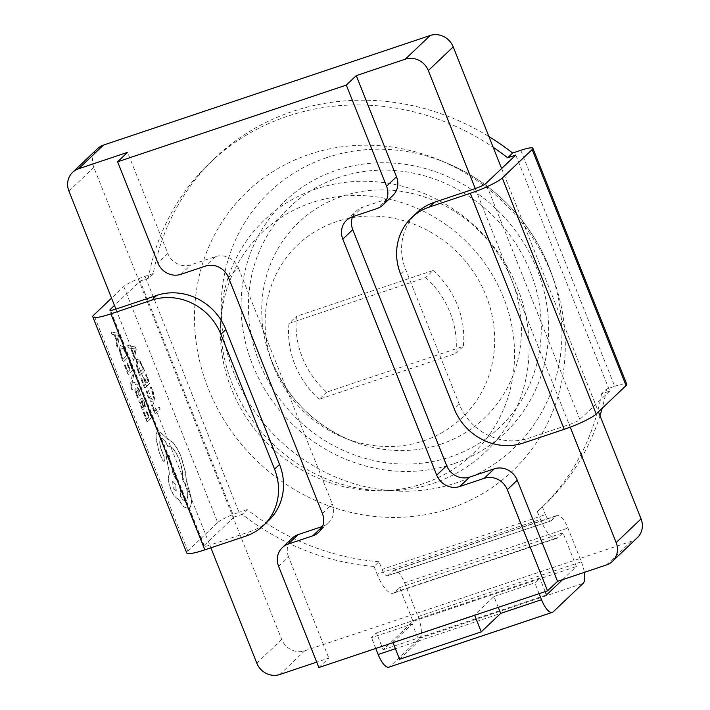 <?xml version="1.0" encoding="UTF-8"?>
<svg xmlns="http://www.w3.org/2000/svg" width="710" height="710" viewBox="0 0 710 710"><rect width="100%" height="100%" fill="white"/><g stroke="black" fill="none" stroke-linecap="round" stroke-linejoin="round"><path stroke-width="0.53" stroke-dasharray="3.55 2.66" d="M311.566 202.732A152.836 141.707 -133.6 0 0 220.517 325.029A152.836 141.707 -133.6 0 0 378.181 490.814A152.836 141.707 -133.6 0 0 423.337 483.59A152.836 141.707 -133.6 0 0 503.523 297.517A152.836 141.707 -133.6 0 0 311.566 202.732M316.34 188.851A160.212 148.55 -133.6 0 0 220.899 317.05A160.212 148.55 -133.6 0 0 386.169 490.841A160.212 148.55 -133.6 0 0 433.499 483.261A160.212 148.55 -133.6 0 0 517.563 288.207A160.212 148.55 -133.6 0 0 316.34 188.851M423.506 440.892A119.262 110.574 -133.6 0 0 486.084 295.706A119.262 110.574 -133.6 0 0 336.3 221.742A119.262 110.574 -133.6 0 0 272.036 362.446A119.262 110.574 -133.6 0 0 343.4 437.484A119.262 110.574 -133.6 0 0 423.506 440.892M309.462 154.31A192.65 178.627 46.4 0 1 438.869 159.821A192.65 178.627 46.4 0 1 554.137 281.027A192.65 178.627 46.4 0 1 450.344 508.324A192.65 178.627 46.4 0 1 208.385 388.849A192.65 178.627 46.4 0 1 309.462 154.31M215.041 157.966L210.062 162.705A239.226 221.804 46.4 0 0 148.275 278.32L153.254 273.581A239.226 221.804 46.4 0 1 215.041 157.966A239.226 221.804 46.4 0 1 292.431 111.514A239.226 221.804 46.4 0 1 488.906 136.569M210.062 162.705A239.226 221.804 46.4 0 1 287.452 116.254A239.226 221.804 46.4 0 1 493.157 147.245M118.756 333.407L119.706 335.777L117.301 347.226L116.316 344.785L117.035 341.794L114.177 334.667L112.109 334.277L111.124 331.836L118.756 333.407L119.537 335.83L117.132 347.279L116.156 344.838L116.866 341.847L114.017 334.721L111.94 334.33L110.964 331.889L118.588 333.469M125.129 364.771L127.933 371.765L129.619 370.105L127.17 363.99L127.738 363.422L130.196 369.537L131.803 367.957L129.149 361.355L129.726 360.786L133.258 369.599L128.244 374.534L124.561 365.339L124.969 364.825L127.933 371.765M133.64 375.537L132.095 382.078L136.498 382.654L137.456 385.051L131.962 383.773L131.687 385.352L132.619 389.195L132.06 389.746L131.457 388.414L130.853 382.921L132.752 373.318L133.64 375.537L132.282 381.536M138.406 397.183L137.749 397.822L136.213 394.707L135.069 390.873L135.29 388.734L136.169 388.867L139.409 393.091L138.956 390.278L137.447 387.429L138.059 386.826L140.447 393.225L140.234 395.355L139.426 395.301L136.116 390.988L136.639 393.997L138.406 397.183L137.749 397.822M137.589 397.875L134.909 390.926L135.131 388.787L136.009 388.92L139.249 393.145L138.787 390.331L137.287 387.483L137.9 386.879L139.213 389.621L140.287 393.287L140.074 395.408L139.266 395.363L136.675 391.21L135.947 391.05L136.48 394.05L138.237 397.236M140.234 395.355L139.266 395.363L140.234 395.355M138.885 392.95L139.409 393.091L138.885 392.95M135.29 388.734L136.169 388.867L135.29 388.734M145.577 406.191L144.964 406.794L143.793 402.357L141.929 400.751L143.234 404.514C144.201 407.327 144.352 409.058 143.686 409.723L142.337 409.475L140.926 406.928L140.065 402.552L139.488 403.04L138.627 400.901L141.095 398.576C142 397.689 143.047 398.709 144.228 401.656L145.577 406.191L144.804 406.848L143.633 402.41L141.76 400.804L143.065 404.567C144.041 407.38 144.192 409.12 143.518 409.776L142.506 409.421L141.086 406.874L140.207 402.446L139.648 402.987L138.787 400.848L140.935 398.63C141.84 397.742 142.887 398.763 144.059 401.709L145.417 406.244M142.222 400.555L141.76 400.804L142.222 400.555M137.917 370.993L135.956 363.653L137.323 358.896L136.631 359.287L139.444 360.121L144.662 370.815L139.639 375.75L135.796 363.706L136.631 359.287L139.613 360.059L144.822 370.753L139.808 375.696L137.758 371.046M153.254 273.581L145.088 276.323A18.345 2.733 -21.7 0 0 123.771 286.538L111.55 298.164M123.771 286.538L217.695 522.551L187.813 550.969A27.521 4.091 -21.7 0 0 186.739 552.921M152.153 404.496L154.878 411.312L159.324 406.936L160.212 409.146L155.197 414.081L151.576 405.064L151.984 404.549L154.878 411.312M146.366 391.343L146.988 390.74L148.425 395.488L150.715 399.357L152.819 399.632L153.608 396.349L152.295 391.139L150.378 387.403L151.061 386.737L152.89 390.589L154.665 397.6L153.706 401.984L152.925 402.446L153.546 402.037L150.857 401.629L147.813 396.428L146.366 391.343L147.973 396.375L151.017 401.576L153.706 401.984L154.665 397.6M146.207 391.405L146.828 390.793L148.266 395.541L150.555 399.411L152.659 399.686L152.144 400.014L152.819 399.632L153.44 396.402L150.378 387.403M141.672 378.368L144.476 385.352L146.162 383.693L143.713 377.578L144.29 377.01L146.739 383.134L148.346 381.545L145.701 374.942L146.278 374.374L149.81 383.187L144.787 388.13L141.104 378.927L141.512 378.421L144.476 385.352M135.299 347.004L136.249 349.364L133.844 360.813L132.868 358.381L133.578 355.382L130.72 348.255L128.652 347.864L127.676 345.424L135.299 347.004L136.08 349.418L133.675 360.875L132.699 358.435L133.418 355.435L130.56 348.317L128.483 347.918L127.507 345.477L135.14 347.057M144.121 412.155L146.926 419.148L148.612 417.48L146.162 411.365L146.73 410.797L149.189 416.921L150.786 415.341L148.141 408.738L148.718 408.17L152.251 416.974L147.236 421.917L143.544 412.714L143.952 412.208L146.926 419.148M121.374 357.396L119.413 350.065L120.78 345.3L120.088 345.699L122.901 346.524L128.111 357.219L123.096 362.162L119.253 350.119L120.088 345.699L123.061 346.471L128.279 357.165L123.265 362.1L121.215 357.45M167.329 438.469L172.779 442.268C175.902 445.862 178.734 450.77 181.263 456.983L185.727 472.949L186.295 479.845L191.389 498.242C191.762 503.079 191.167 506.319 189.614 507.969L188.558 508.626L183.677 506.683L178.068 498.642C175.752 498.172 173.4 495.11 171.012 489.474C168.252 481.868 167.817 476.641 169.699 473.792L165.865 453.814L169.273 455.731L173.311 474.484L178.174 482.409C180.304 488.089 181.05 492.678 180.402 496.166C182.878 500.089 184.955 501.446 186.615 500.23C188.496 497.391 188.061 492.163 185.301 484.557L182.186 478.638C183.215 473.774 182.186 467.216 179.071 458.971C174.997 449.634 171.243 445.418 167.791 446.324L167.4 445.356C164.924 439.738 162.732 437.484 160.815 438.602C159.377 440.608 159.626 444.442 161.543 450.104L164.063 456.273L164.312 461.18C163.593 461.606 162.75 460.799 161.791 458.749L158.916 451.569L156.085 438.922C155.863 435.008 156.395 432.39 157.664 431.085L158.472 430.606L167.161 438.523L172.61 442.321C175.743 445.915 178.565 450.823 181.103 457.036L185.559 473.002L186.135 479.898L191.221 498.305C191.593 503.133 191.008 506.381 189.446 508.023L188.39 508.688L183.517 506.736L177.899 498.695C175.592 498.225 173.24 495.172 170.844 489.527C168.084 481.921 167.649 476.694 169.539 473.854L165.705 453.876L169.104 455.784L173.142 474.537L178.015 482.472C180.145 488.152 180.881 492.731 180.242 496.219C182.718 500.142 184.786 501.5 186.446 500.284C188.336 497.444 187.901 492.216 185.141 484.61L182.017 478.691C183.056 473.827 182.017 467.269 178.911 459.024C174.837 449.687 171.074 445.472 167.631 446.386L167.24 445.41C164.764 439.792 162.563 437.537 160.655 438.665C159.218 440.67 159.457 444.495 161.383 450.158L163.904 456.326L164.471 461.127C163.753 461.553 162.918 460.737 161.951 458.687L159.076 451.516L156.244 438.869C156.023 434.955 156.555 432.337 157.824 431.032L158.632 430.553L167.161 438.523M161.33 438.283L160.655 438.665L161.33 438.283M168.101 446.199L167.631 446.386L168.101 446.199M185.958 500.648L186.615 500.23L185.958 500.648M433.144 270.466A87.153 80.807 46.4 0 1 463.328 346.329L326.662 392.168A87.153 80.807 46.4 0 1 296.478 316.305L433.144 270.466L425.672 277.575L289.005 323.414L296.478 316.305M520.794 150.307L614.718 386.311L606.544 389.053L601.565 393.793L609.73 391.05L515.815 155.037M148.275 278.32L140.11 281.062L114.452 305.46M382.086 569.438A9.177 3.151 71.5 0 0 387.491 575.766A9.177 3.151 71.5 0 0 387.926 575.499L551.279 520.705A9.177 3.151 -108.5 0 1 550.845 520.971A9.177 3.151 -108.5 0 1 545.431 514.644L382.086 569.438L379.007 561.708L374.028 566.447A239.226 221.804 46.4 0 1 242.199 514.324L234.034 517.066L140.11 281.062M374.028 566.447L377.108 574.168L540.452 519.383A27.521 9.461 71.5 0 0 556.675 538.366A27.521 9.461 71.5 0 0 557.989 537.559L562.968 532.828L576.387 566.544L562.604 579.653M601.565 393.793A239.226 221.804 46.4 0 1 539.786 509.407A239.226 221.804 46.4 0 1 537.381 511.653L540.452 519.383M637.367 537.674A18.345 17.013 46.4 0 1 631.43 541.233L304.732 650.813A18.345 17.013 46.4 0 1 281.684 639.435L93.844 167.418A18.345 17.013 46.4 0 1 97.536 148.647M318.87 667.533L328.828 658.063L316.722 662.128M557.989 537.559L394.636 592.353L399.615 587.614L413.034 621.33L383.151 649.756L376.442 632.894L371.463 637.633L412.297 623.93L419.006 640.793L500.683 613.396M498.278 607.361L493.974 596.542L474.555 615.011L392.878 642.408L412.297 623.93M493.974 596.542L534.816 582.839L539.795 578.1L376.442 632.894M375.767 648.452L371.463 637.633M539.121 593.658L534.816 582.839M278.622 566.385L288.579 556.915L328.828 658.063M228.451 277.486L238.418 268.016A18.345 17.013 -133.6 0 0 215.37 256.638L190.875 264.857A18.345 17.013 46.4 0 1 167.826 253.479L127.578 152.33M210.897 547.818L209.823 545.12L250.657 531.417L245.678 536.156M288.579 556.915A18.345 17.013 46.4 0 1 292.272 538.144M322.713 526.359A18.345 17.013 -133.6 0 0 328.641 522.8A18.345 17.013 -133.6 0 0 332.333 504.02L322.375 513.499M238.418 268.016L332.333 504.02M268.469 520.732A55.043 51.031 46.4 0 1 250.657 531.417M609.73 391.05L579.848 419.468A9.177 1.367 158.3 0 1 569.189 424.58L528.355 438.274A55.043 51.031 46.4 0 1 459.228 404.141L405.561 269.276A55.043 51.031 46.4 0 1 416.628 212.956M392.825 195.543A18.345 17.013 46.4 0 1 386.888 199.102L362.384 207.32A18.345 17.013 -133.6 0 0 356.455 210.888A18.345 17.013 -133.6 0 0 352.55 216.754M475.274 188.567L570.228 427.163M501.624 168.527L598.45 411.836M234.034 517.066L204.143 545.484A9.177 1.367 -21.7 0 0 203.788 546.141A9.177 1.367 -21.7 0 0 209.823 545.12L115.907 309.107M545.173 591.625L539.795 578.1M383.151 649.756L546.505 594.962M413.034 621.33L576.387 566.544M399.615 587.614L562.968 532.828M387.926 575.499L392.914 570.76A18.345 6.31 -108.5 0 1 393.784 570.219A18.345 6.31 -108.5 0 1 404.602 582.883L418.012 616.599A18.345 6.31 -108.5 0 1 419.743 638.192L389.861 666.61A18.345 6.31 -108.5 0 1 388.982 667.151M551.279 520.705L556.258 515.966A18.345 6.31 -108.5 0 1 557.137 515.433A18.345 6.31 -108.5 0 1 567.947 528.089L581.366 561.805A18.345 6.31 -108.5 0 1 584.321 572.366M394.636 592.353A27.521 9.461 -108.5 0 1 393.331 593.161A27.521 9.461 -108.5 0 1 377.108 574.168M537.381 511.653L542.36 506.913L545.431 514.644M614.718 386.311A18.345 2.733 158.3 0 1 626.779 384.261M606.544 389.053A239.226 221.804 46.4 0 1 602.16 408.312M599.985 415.687A239.226 221.804 46.4 0 1 544.765 504.668A239.226 221.804 46.4 0 1 542.36 506.913M379.007 561.708A239.226 221.804 46.4 0 1 247.178 509.594L242.199 514.324M217.695 522.551A18.345 2.733 158.3 0 1 239.013 512.327L145.088 276.323M247.178 509.594L239.013 512.327M399.588 659.262L419.006 640.793L395.39 648.718M425.672 277.575A87.153 80.807 46.4 0 1 455.864 353.429L319.189 399.268L326.662 392.168M319.189 399.268A87.153 80.807 46.4 0 1 289.005 323.414M455.864 353.429L463.328 346.329M154.718 411.365L159.164 406.99L160.043 409.2L155.029 414.134L151.416 405.117L151.984 404.549M150.218 387.456L151.061 386.737M150.893 386.79L152.721 390.642L154.505 397.653M144.316 385.415L146.003 383.746L143.544 377.631L144.121 377.063L146.579 383.187L148.177 381.607L145.532 375.004L146.109 374.436L149.641 383.24L144.627 388.184L140.935 378.98L141.512 378.421M143.198 369.173L139.329 372.981L136.817 364.896L138.033 361.31L139.87 362.056L143.358 369.12L139.497 372.927L136.986 364.842L137.545 361.63L139.71 362.118L143.358 369.12M133.702 354.183L131.403 348.441L134.98 348.894L133.702 354.183L131.563 348.379L135.166 348.885L133.862 354.121M146.757 419.202L148.443 417.542L145.994 411.418L146.571 410.859L149.02 416.974L150.626 415.394L147.982 408.791L148.559 408.223L152.091 417.036L147.076 421.971L143.385 412.767L143.952 412.208M142.932 406.537L142.701 407.549L142.035 407.345L141.219 405.863L140.58 403.253L141.281 401.274L143.092 406.484L142.861 407.496L142.195 407.283L141.379 405.809L140.74 403.191L141.45 401.221L143.092 406.484M142.701 407.549L142.035 407.345L142.701 407.549M136.515 391.263L135.947 391.05L136.515 391.263M132.122 381.589L131.962 382.193L136.329 382.708L137.287 385.104L131.794 383.826L131.519 385.415L132.451 389.249L131.891 389.799L131.288 388.468L130.684 382.983L132.593 373.371L133.48 375.599M127.764 371.818L129.46 370.158L127.001 364.044L127.578 363.476L130.028 369.59L131.634 368.011L128.989 361.408L129.566 360.84L133.098 369.653L128.084 374.596L124.392 365.393L124.969 364.825M126.655 355.577L122.786 359.384L120.274 351.299L121.49 347.722L123.327 348.468L126.815 355.524L122.945 359.331L120.434 351.246L121.002 348.042L123.167 348.521L126.815 355.524M117.159 340.587L114.851 334.845L118.437 335.298L117.159 340.587L115.02 334.792L118.597 335.244L117.319 340.534M173.036 487.539L172.779 481.265L175.814 484.806L176.062 491.08L173.036 487.539L172.69 481.371L175.982 484.744L176.231 491.027L173.196 487.486M326.848 157.584A177.012 164.125 -133.6 0 0 233.972 373.087A177.012 164.125 -133.6 0 0 456.29 482.862A177.012 164.125 -133.6 0 0 551.661 274.016A177.012 164.125 -133.6 0 0 445.747 162.652A177.012 164.125 -133.6 0 0 326.848 157.584M453.264 463.905A159.768 148.133 46.4 0 1 252.6 364.816A159.768 148.133 46.4 0 1 336.425 170.311A159.768 148.133 46.4 0 1 537.088 269.392A159.768 148.133 46.4 0 1 453.264 463.905M339.22 177.322A152.144 141.068 -133.6 0 0 259.39 362.544A152.144 141.068 -133.6 0 0 450.468 456.894A152.144 141.068 -133.6 0 0 530.299 271.673A152.144 141.068 -133.6 0 0 339.22 177.322M440.892 444.167A134.9 125.075 46.4 0 1 350.279 440.306A134.9 125.075 46.4 0 1 269.56 355.435A134.9 125.075 46.4 0 1 342.247 196.279A134.9 125.075 46.4 0 1 511.67 279.935A134.9 125.075 46.4 0 1 440.892 444.167M187.813 550.969L93.889 314.956M631.43 541.233L606.526 564.92M279.829 674.5L304.732 650.813M68.941 191.105L93.844 167.418M281.684 639.435L256.78 663.122M180.908 274.326L190.875 264.857M215.37 256.638L205.412 266.108M352.426 216.798L362.384 207.32M386.888 199.102L376.93 208.58M167.826 253.479L157.868 262.948M392.914 570.76L556.258 515.966M404.602 582.883L567.947 528.089M418.012 616.599L581.366 561.805M419.743 638.192L583.096 583.398M389.861 666.61L553.214 611.816M523.376 443.013L528.355 438.274M204.143 545.484L110.574 310.359M579.848 419.468L485.933 183.455M400.573 274.016L405.561 269.276M459.228 404.141L454.249 408.871M378.181 490.814L386.169 490.841M220.517 325.029L220.899 317.05M343.4 437.484L350.279 440.306C311.442 423.364 284.533 395.071 269.56 355.435L272.036 362.446M554.137 281.027L551.661 274.016C534.532 224.6 494.249 182.23 445.747 162.652L438.869 159.821M346.489 220.357L356.455 210.888M328.641 522.8L318.683 532.269M393.784 570.219L557.137 515.433M544.765 504.668L539.786 509.407M393.331 593.161L556.675 538.366M550.845 520.971L387.491 575.766M203.788 546.141L109.872 310.128"/><path stroke-width="1.06" d="M488.906 136.569A239.226 221.804 46.4 0 1 512.629 153.04L507.65 157.78A239.226 221.804 46.4 0 0 493.157 147.245M111.55 298.164L93.889 314.956A27.521 4.091 -21.7 0 0 92.824 316.917A27.521 4.091 -21.7 0 0 110.92 313.847L151.762 300.144L156.741 295.413A55.043 51.031 46.4 0 1 225.869 329.546L220.89 334.286A55.043 51.031 -133.6 0 0 151.762 300.144M103.474 145.08L78.57 168.767A18.345 17.013 -133.6 0 0 72.633 172.326L97.536 148.647A18.345 17.013 46.4 0 1 103.474 145.08L430.171 35.5A18.345 17.013 46.4 0 1 453.22 46.878L428.316 70.565L475.274 188.567A9.177 1.367 158.3 0 0 485.933 183.455L515.815 155.037L507.65 157.78M570.228 427.163L616.156 542.582A18.345 17.013 -133.6 0 1 612.464 561.353A18.345 17.013 -133.6 0 1 606.526 564.92L557.519 581.357L517.27 480.209L507.313 489.678A18.345 17.013 -133.6 0 0 484.264 478.3L459.76 486.519A18.345 17.013 46.4 0 1 436.721 475.141L342.797 239.137A18.345 17.013 46.4 0 1 346.489 220.357A18.345 17.013 46.4 0 1 352.426 216.798L376.93 208.58A18.345 17.013 -133.6 0 0 382.867 205.012A18.345 17.013 -133.6 0 0 386.559 186.242L396.517 176.763A18.345 17.013 46.4 0 1 392.825 195.543L382.867 205.012M78.57 168.767L127.578 152.33L117.612 161.8L157.868 262.948A18.345 17.013 -133.6 0 0 180.908 274.326L205.412 266.108A18.345 17.013 46.4 0 1 228.451 277.486L322.375 513.499A18.345 17.013 46.4 0 1 318.683 532.269A18.345 17.013 46.4 0 1 312.746 535.837L288.242 544.055A18.345 17.013 -133.6 0 0 282.314 547.614A18.345 17.013 -133.6 0 0 278.622 566.385L318.87 667.533L547.561 590.827L557.519 581.357M316.722 662.128L279.829 674.5A18.345 17.013 -133.6 0 1 256.78 663.122L210.897 547.818M584.321 572.366A18.345 6.31 -108.5 0 1 583.096 583.398L553.214 611.816A18.345 6.31 -108.5 0 1 552.336 612.357L388.982 667.151A18.345 6.31 -108.5 0 1 378.173 654.487L375.767 648.452M392.985 642.674L399.588 659.262L481.256 631.865L500.683 613.396L498.278 607.361M552.336 612.357A18.345 6.31 -108.5 0 1 541.526 599.702L539.121 593.658M114.452 305.46L110.227 309.48A9.177 1.367 -21.7 0 0 109.872 310.128A9.177 1.367 -21.7 0 0 115.907 309.107L68.941 191.105A18.345 17.013 -133.6 0 1 72.633 172.326M453.22 46.878L501.624 168.527M598.45 411.836L641.059 518.895A18.345 17.013 46.4 0 1 637.367 537.674L612.464 561.353M117.612 161.8L346.302 85.093L386.559 186.242M346.302 85.093L356.269 75.624L396.517 176.763M547.561 590.827L507.313 489.678M428.316 70.565A18.345 17.013 -133.6 0 0 405.268 59.187L430.171 35.5M356.269 75.624L405.268 59.187M282.314 547.614L292.272 538.144A18.345 17.013 46.4 0 1 298.209 534.577L288.242 544.055M322.589 526.403L298.209 534.577M115.907 309.107L156.741 295.413M92.824 316.917L186.739 552.921A27.521 4.091 -21.7 0 0 204.844 549.851L245.678 536.156A55.043 51.031 -133.6 0 0 263.49 525.471A55.043 51.031 -133.6 0 0 274.557 469.141L279.545 464.411L225.869 329.546M279.545 464.411A55.043 51.031 46.4 0 1 268.469 520.732L263.49 525.471M411.649 217.686L416.628 212.956A55.043 51.031 46.4 0 1 434.44 202.261L429.452 207A55.043 51.031 -133.6 0 0 411.649 217.686A55.043 51.031 -133.6 0 0 400.573 274.016L454.249 408.871A55.043 51.031 -133.6 0 0 523.376 443.013L564.21 429.31L470.295 193.306L429.452 207M475.274 188.567L434.44 202.261M352.55 216.754A18.345 17.013 -133.6 0 0 352.764 229.658L342.797 239.137M436.721 475.141L446.679 465.671L352.764 229.658M446.679 465.671A18.345 17.013 -133.6 0 0 469.727 477.049L459.76 486.519M484.264 478.3L494.231 468.831L469.727 477.049M494.231 468.831A18.345 17.013 46.4 0 1 517.27 480.209M562.604 579.653L546.505 594.962L545.173 591.625M532.154 149.561A18.345 2.733 -21.7 0 0 532.864 148.257L626.779 384.261A18.345 2.733 158.3 0 1 626.069 385.565L532.154 149.561L502.263 177.979A27.521 4.091 158.3 0 1 470.295 193.306M532.864 148.257A18.345 2.733 -21.7 0 0 520.794 150.307L512.629 153.04M626.069 385.565L596.187 413.992A27.521 4.091 158.3 0 1 564.21 429.31M602.16 408.312A239.226 221.804 46.4 0 1 599.985 415.687M481.256 631.865L474.662 615.277M274.557 469.141L220.89 334.286M378.173 654.487L395.39 648.718M500.683 613.396L541.526 599.702M616.156 542.582L641.059 518.895M312.746 535.837L322.544 526.518M596.187 413.992L502.263 177.979M204.844 549.851L110.92 313.847M110.574 310.359L110.227 309.48"/></g></svg>
